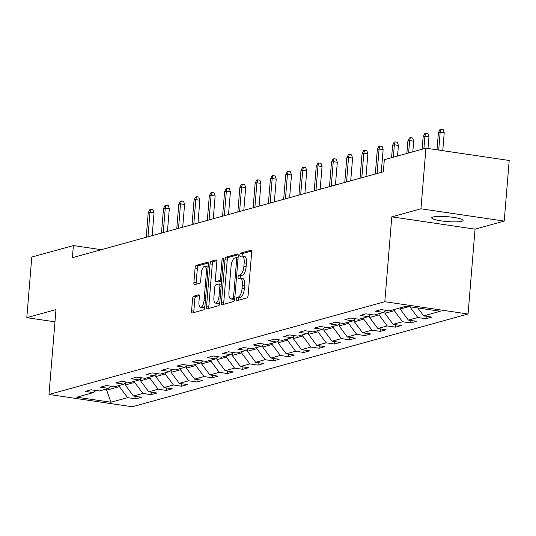 <?xml version="1.0" encoding="UTF-8"?>
<svg xmlns="http://www.w3.org/2000/svg" width="536" height="536" viewBox="0 0 536 536"><rect width="100%" height="100%" fill="white"/><g stroke="black" fill="none" stroke-linecap="round" stroke-linejoin="round"><path stroke-width="0.8" d="M236.229 299.222A1.688 0.65 -81.6 0 0 236.651 300.709A1.688 0.65 -81.6 0 0 236.765 300.696L246.975 297.875A2.419 0.925 -81.6 0 0 248.135 295.236L251.652 252.396A2.419 0.925 -81.6 0 0 251.042 250.272A2.419 0.925 -81.6 0 0 250.888 250.285L240.677 253.106A1.688 0.65 -81.6 0 0 239.867 254.955A1.688 0.65 -81.6 0 0 240.296 256.442A1.688 0.65 -81.6 0 0 240.403 256.436L241.723 256.067A7.732 2.961 -81.6 0 1 242.232 256.034A7.732 2.961 -81.6 0 1 244.175 262.834L243.88 266.405A7.732 2.961 -81.6 0 1 240.182 274.868L238.855 275.236A1.688 0.65 -81.6 0 0 238.051 277.085A1.688 0.65 -81.6 0 0 238.473 278.573A1.688 0.65 -81.6 0 0 238.587 278.566L239.907 278.204A7.732 2.961 -81.6 0 1 240.409 278.164A7.732 2.961 -81.6 0 1 242.352 284.964L242.058 288.536A7.732 2.961 -81.6 0 1 238.359 297.004L237.039 297.366A1.688 0.65 -81.6 0 0 236.229 299.222M240.409 278.164L242.661 278.499A7.732 2.961 -81.6 0 1 244.604 285.299L244.309 288.87A7.732 2.961 -81.6 0 1 240.61 297.333L239.291 297.701A1.688 0.65 -81.6 0 0 238.48 299.55A1.688 0.65 -81.6 0 0 238.48 300.227M251.585 251.042L242.929 253.434A1.688 0.65 -81.6 0 0 242.118 255.29A1.688 0.65 -81.6 0 0 242.131 256.027M242.232 256.034L244.476 256.369A7.732 2.961 -81.6 0 1 246.426 263.169L246.131 266.74A7.732 2.961 -81.6 0 1 242.426 275.203L241.106 275.564A1.688 0.65 -81.6 0 0 240.296 277.42A1.688 0.65 -81.6 0 0 240.309 278.157M461.811 221.261A15.758 2.425 -175.3 0 0 463.117 220.423A15.758 2.425 -175.3 0 0 450.709 217.02A15.758 2.425 -175.3 0 0 433.008 217.006A15.758 2.425 -175.3 0 0 431.708 217.844A15.758 2.425 -175.3 0 0 444.116 221.254A15.758 2.425 -175.3 0 0 461.811 221.261M193.724 296.194A2.419 0.925 -81.6 0 0 192.565 298.833L191.58 310.853A2.419 0.925 -81.6 0 0 192.183 312.977A2.419 0.925 -81.6 0 0 192.344 312.97L203.68 309.835A2.419 0.925 -81.6 0 0 204.839 307.188L208.363 264.355A2.419 0.925 -81.6 0 0 207.754 262.231A2.419 0.925 -81.6 0 0 207.593 262.238L196.256 265.374A2.419 0.925 -81.6 0 0 195.097 268.02L193.905 282.532A2.419 0.925 -81.6 0 0 194.514 284.663A2.419 0.925 -81.6 0 0 194.669 284.65L199.526 283.31A2.419 0.925 -81.6 0 0 200.678 280.663L201.275 273.467A6.466 2.472 -81.6 0 1 204.785 266.359A6.466 2.472 -81.6 0 1 206.414 272.047L204.095 300.247A6.466 2.472 -81.6 0 1 200.578 307.349A6.466 2.472 -81.6 0 1 198.957 301.668L199.338 296.964A2.419 0.925 -81.6 0 0 198.735 294.84A2.419 0.925 -81.6 0 0 198.575 294.854L193.724 296.194L195.975 296.522A2.419 0.925 -81.6 0 0 194.816 299.168L193.824 311.188A2.419 0.925 -81.6 0 0 193.898 312.542M55.972 309.607L26.8 317.667L31.785 257.052L73.392 245.562L72.394 257.682L383.334 171.795L384.332 159.674L425.939 148.184L420.961 208.792L391.783 216.852L384.808 301.708L48.997 394.463L55.972 309.607M221.462 302.599A2.419 0.925 -81.6 0 0 222.072 304.723A2.419 0.925 -81.6 0 0 222.232 304.716L233.569 301.58A2.419 0.925 -81.6 0 0 234.728 298.934L238.245 256.101A2.419 0.925 -81.6 0 0 237.642 253.977A2.419 0.925 -81.6 0 0 237.482 253.984L226.145 257.119A2.419 0.925 -81.6 0 0 224.986 259.766L221.462 302.599L223.713 302.934A2.419 0.925 -81.6 0 0 223.787 304.287M218.628 305.708L207.285 308.843A2.419 0.925 -81.6 0 1 207.13 308.85A2.419 0.925 -81.6 0 1 206.521 306.726L210.045 263.893A2.419 0.925 -81.6 0 1 211.197 261.246L216.055 259.906A2.419 0.925 -81.6 0 1 216.209 259.893A2.419 0.925 -81.6 0 1 216.819 262.017L215.392 279.39A2.419 0.925 -81.6 0 0 215.995 281.514A2.419 0.925 -81.6 0 0 216.155 281.507L219.371 280.616A2.419 0.925 -81.6 0 0 220.53 277.97L222.018 259.886A1.688 0.65 -81.6 0 1 222.936 258.024A1.688 0.65 -81.6 0 1 223.365 259.511L219.78 303.061A2.419 0.925 -81.6 0 1 218.628 305.708M384.808 301.708L468.062 314.009L132.258 406.764L48.997 394.463M136.017 396.406L135.816 398.864L141.692 397.243L133.477 396.03L142.877 393.431L151.092 394.643L156.968 393.022L148.753 391.809L158.147 389.216L166.361 390.429L172.237 388.808L164.023 387.588L173.423 384.995L181.637 386.208L187.513 384.587L179.299 383.374L188.699 380.774L196.906 381.987L202.782 380.366L194.568 379.153L203.968 376.56L212.182 377.773L218.058 376.151L209.844 374.939L219.244 372.339L227.452 373.552L233.328 371.93L225.113 370.718L234.513 368.118L242.728 369.338L248.604 367.709L240.389 366.497L249.789 363.904L258.004 365.117L263.873 363.495L255.659 362.282L265.059 359.683L273.273 360.896L279.149 359.274L270.935 358.061L280.335 355.462L288.549 356.681L294.418 355.053L286.204 353.84L295.604 351.248L303.818 352.46L309.694 350.839L301.48 349.626L310.88 347.027L319.094 348.239L324.963 346.618L316.756 345.405L326.149 342.812L334.364 344.025L340.239 342.397L332.025 341.184L341.425 338.591L349.64 339.804L355.515 338.183L347.301 336.97L356.695 334.37L364.909 335.583L370.785 333.962L362.57 332.749L371.971 330.156L380.185 331.369L386.061 329.747L377.847 328.528L387.24 325.935L395.454 327.148L401.33 325.526L393.116 324.314L402.516 321.714L410.73 322.927L416.606 321.305L408.392 320.093L417.792 317.5L425.999 318.712L431.875 317.091L423.661 315.878L440.304 311.275L406.1 306.224L389.458 310.82L381.243 309.607L375.374 311.228L383.588 312.448L386.074 310.324M135.816 398.864L127.602 397.652L110.959 402.248L76.755 397.196L93.398 392.6L85.184 391.387L91.06 389.759L99.274 390.978L108.674 388.379L100.46 387.166L106.336 385.545L114.55 386.758L123.943 384.158L115.736 382.945L121.605 381.324L129.819 382.537L139.219 379.944L131.005 378.731L136.881 377.11L145.095 378.322L154.495 375.723L146.281 374.51L152.15 372.888L160.364 374.101L169.765 371.508L161.55 370.289L167.426 368.668L175.641 369.88L185.041 367.287L176.826 366.075L182.696 364.453L190.91 365.666L200.31 363.066L192.096 361.854L197.972 360.232L206.186 361.445L215.586 358.852L207.372 357.639L213.248 356.011L221.455 357.224L230.855 354.631L222.641 353.418L228.517 351.797L236.731 353.01L246.131 350.41L237.917 349.197L243.793 347.576L252 348.789L261.401 346.196L253.186 344.983L259.062 343.355L267.276 344.574L276.677 341.975L268.462 340.762L274.338 339.141L282.552 340.353L291.946 337.754L283.732 336.541L289.608 334.92L297.822 336.132L307.222 333.539L299.008 332.327L304.884 330.699L313.098 331.918L322.491 329.318L314.284 328.106L320.153 326.484L328.367 327.697L337.767 325.097L329.553 323.885L335.429 322.263L343.643 323.476L353.036 320.883L344.829 319.67L350.698 318.049L358.912 319.262L368.312 316.662L360.098 315.449L365.974 313.828L374.188 315.041L383.588 312.448M134.777 381.17L134.677 382.403L125.277 385.002L125.451 382.878M125.277 385.002L133.477 396.03M134.677 382.403L142.877 393.431M108.674 388.379L111.16 386.255M150.047 376.949L149.946 378.188L140.546 380.781L140.72 378.657M140.546 380.781L148.753 391.809M149.946 378.188L158.147 389.216M123.943 384.158L126.429 382.041M165.323 372.734L165.222 373.967L155.822 376.567L155.996 374.443M155.822 376.567L164.023 387.588M165.222 373.967L173.423 384.995M139.219 379.944L141.705 377.82M180.592 368.513L180.491 369.746L171.091 372.346L171.265 370.222M171.091 372.346L179.299 383.374M180.491 369.746L188.699 380.774M154.495 375.723L156.981 373.599M195.868 364.292L195.767 365.532L186.367 368.125L186.541 366.001M186.367 368.125L194.568 379.153M195.767 365.532L203.968 376.56M169.765 371.508L172.25 369.384M211.137 360.078L211.037 361.311L201.637 363.911L201.811 361.787M201.637 363.911L209.844 374.939M211.037 361.311L219.244 372.339M185.041 367.287L187.526 365.163M226.413 355.857L226.313 357.09L216.913 359.69L217.087 357.566M216.913 359.69L225.113 370.718M226.313 357.09L234.513 368.118M200.31 363.066L202.796 360.942M241.682 351.643L241.582 352.876L232.182 355.469L232.363 353.345M232.182 355.469L240.389 366.497M241.582 352.876L249.789 363.904M215.586 358.852L218.072 356.728M256.958 347.422L256.858 348.655L247.458 351.254L247.632 349.13M247.458 351.254L255.659 362.282M256.858 348.655L265.059 359.683M230.855 354.631L233.341 352.507M272.228 343.201L272.127 344.44L262.734 347.033L262.908 344.909M262.734 347.033L270.935 358.061M272.127 344.44L280.335 355.462M246.131 350.41L248.617 348.286M287.504 338.987L287.403 340.219L278.003 342.812L278.177 340.688M278.003 342.812L286.204 353.84M287.403 340.219L295.604 351.248M261.401 346.196L263.886 344.072M302.78 334.766L302.673 335.998L293.279 338.598L293.453 336.474M293.279 338.598L301.48 349.626M302.673 335.998L310.88 347.027M276.677 341.975L279.162 339.851M318.049 330.545L317.949 331.784L308.548 334.377L308.723 332.253M308.548 334.377L316.756 345.405M317.949 331.784L326.149 342.812M291.946 337.754L294.432 335.637M333.325 326.33L333.218 327.563L323.824 330.156L323.999 328.039M323.824 330.156L332.025 341.184M333.218 327.563L341.425 338.591M307.222 333.539L309.708 331.416M348.594 322.109L348.494 323.342L339.094 325.942L339.268 323.818M339.094 325.942L347.301 336.97M348.494 323.342L356.695 334.37M322.491 329.318L324.977 327.195M363.87 317.888L363.77 319.128L354.37 321.721L354.544 319.597M354.37 321.721L362.57 332.749M363.77 319.128L371.971 330.156M337.767 325.097L340.253 322.98M379.14 313.674L379.039 314.907L369.639 317.506L369.813 315.382M369.639 317.506L377.847 328.528M379.039 314.907L387.24 325.935M353.036 320.883L355.529 318.759M394.416 309.453L394.315 310.686L384.915 313.285L385.089 311.161M384.915 313.285L393.116 324.314M394.315 310.686L402.516 321.714M368.312 316.662L370.798 314.538M408.948 306.646L400.184 309.064L400.292 307.832M400.184 309.064L408.392 320.093M409.812 306.773L417.792 317.5M417.765 307.945L423.661 315.878M391.783 216.852L475.043 229.153L504.215 221.093L420.961 208.792M504.215 221.093L509.2 160.478L425.939 148.184M26.8 317.667L54.974 321.828M475.043 229.153L468.062 314.009M101.338 249.689L73.392 245.562M106.778 388.902L106.671 390.141L119.401 386.623L119.501 385.391M103.83 389.719L106.671 390.141L110.959 402.248M119.401 386.623L127.602 397.652M93.398 392.6L95.884 390.476M426.207 316.253L425.999 318.712M410.931 320.468L410.73 322.927M395.662 324.689L395.454 327.148M380.386 328.903L380.185 331.369M365.11 333.124L364.909 335.583M349.841 337.345L349.64 339.804M334.565 341.559L334.364 344.025M319.295 345.78L319.094 348.239M304.019 350.001L303.818 352.46M288.75 354.216L288.549 356.681M273.474 358.437L273.273 360.896M258.205 362.658L258.004 365.117M242.929 366.872L242.728 369.338M227.659 371.093L227.452 373.552M212.383 375.314L212.182 377.773M197.114 379.528L196.906 381.987M181.838 383.749L181.637 386.208M166.569 387.964L166.361 390.429M151.293 392.185L151.092 394.643M238.178 254.747L228.39 257.447A2.419 0.925 -81.6 0 0 227.237 260.094L223.713 302.934M232.785 298.539A1.688 0.65 -81.6 0 0 233.595 296.689L236.684 259.089A1.688 0.65 -81.6 0 0 236.262 257.602A1.688 0.65 -81.6 0 0 236.148 257.608L234.755 257.997A7.732 2.961 -81.6 0 0 231.056 266.459L228.946 292.16A7.732 2.961 -81.6 0 0 230.889 298.961A7.732 2.961 -81.6 0 0 231.391 298.927L232.785 298.539L234.735 298.827M230.889 298.961L233.14 299.296A7.732 2.961 -81.6 0 0 233.642 299.262L231.391 298.927M234.721 298.961L233.642 299.262M216.745 260.663L213.449 261.575A2.419 0.925 -81.6 0 0 212.29 264.221L208.772 307.061A2.419 0.925 -81.6 0 0 208.839 308.414M218.098 281.795A2.419 0.925 -81.6 0 0 218.246 281.849A2.419 0.925 -81.6 0 0 218.407 281.836L221.603 280.958M213.904 297.42A6.466 2.472 -81.6 0 0 215.532 303.101A6.466 2.472 -81.6 0 0 219.05 295.999L219.867 286.063A2.419 0.925 -81.6 0 0 219.258 283.939A2.419 0.925 -81.6 0 0 219.097 283.946L215.881 284.837A2.419 0.925 -81.6 0 0 214.722 287.484L213.904 297.42M215.532 303.101L217.784 303.436A6.466 2.472 -81.6 0 0 219.901 301.614M199.271 295.611L195.975 296.522M200.578 307.349L202.829 307.684A6.466 2.472 -81.6 0 0 204.946 305.862M208.089 267.638A6.466 2.472 -81.6 0 0 207.037 266.694L204.785 266.359M208.29 263.002L198.508 265.702A2.419 0.925 -81.6 0 0 197.349 268.348L196.156 282.867A2.419 0.925 -81.6 0 0 196.223 284.221M438.415 132.633L439.962 129.504L440.94 129.236L443.192 129.571L444.223 132.747L440.177 132.144L438.415 132.633L437.001 149.812M440.94 129.236L440.177 132.144L438.703 150.067M444.223 132.747L442.749 150.663M423.139 136.854L424.693 133.725L425.671 133.457L427.922 133.786L428.954 136.961L424.901 136.365L423.139 136.854L422.12 149.236M425.671 133.457L424.901 136.365L423.882 148.747M428.954 136.961L428.003 148.485M407.869 141.069L409.417 137.946L410.395 137.672L412.646 138.007L413.678 141.182L409.631 140.586L407.869 141.069L406.851 153.457M410.395 137.672L409.631 140.586L408.613 152.968M413.678 141.182L412.807 151.809M392.593 145.29L394.148 142.161L395.126 141.893L397.377 142.221L398.409 145.403L394.355 144.8L392.593 145.29L391.575 157.671M395.126 141.893L394.355 144.8L393.337 157.189M398.409 145.403L397.531 156.03M377.324 149.511L378.872 146.382L379.85 146.114L382.101 146.442L383.133 149.618L379.086 149.021L377.324 149.511L375.307 174.012M379.85 146.114L379.086 149.021L377.069 173.53M383.133 149.618L381.263 172.371M362.048 153.725L363.602 150.603L364.581 150.328L366.832 150.663L367.863 153.839L363.81 153.242L362.048 153.725L360.031 178.233M364.581 150.328L363.81 153.242L361.793 177.744M367.863 153.839L365.994 176.585M346.779 157.946L348.326 154.817L349.305 154.549L351.556 154.877L352.588 158.06L348.541 157.457L346.779 157.946L344.762 182.454M349.305 154.549L348.541 157.457L346.524 181.965M352.588 158.06L350.718 180.806M331.503 162.167L333.057 159.038L334.035 158.763L336.286 159.098L337.318 162.274L333.265 161.678L331.503 162.167L329.486 186.669M334.035 158.763L333.265 161.678L331.248 186.186M337.318 162.274L335.442 185.027M316.233 166.381L317.781 163.252L318.759 162.984L321.01 163.319L322.042 166.495L317.995 165.899L316.233 166.381L314.217 190.89M318.759 162.984L317.995 165.899L315.979 190.401M322.042 166.495L320.173 189.242M300.957 170.602L302.505 167.473L303.49 167.205L305.734 167.534L306.773 170.709L302.719 170.113L300.957 170.602L298.941 195.104M303.49 167.205L302.719 170.113L300.703 194.622M306.773 170.709L304.897 193.463M285.681 174.816L287.236 171.694L288.214 171.419L290.465 171.755L291.497 174.93L287.443 174.334L285.681 174.816L283.671 199.325M288.214 171.419L287.443 174.334L285.433 198.836M291.497 174.93L289.628 197.684M270.412 179.037L271.96 175.909L272.945 175.641L275.189 175.975L276.221 179.151L272.174 178.548L270.412 179.037L268.395 203.546M272.945 175.641L272.174 178.548L270.157 203.057M276.221 179.151L274.352 201.898M255.136 183.258L256.69 180.13L257.669 179.862L259.92 180.19L260.952 183.366L256.898 182.769L255.136 183.258L253.126 207.76M257.669 179.862L256.898 182.769L254.888 207.278M260.952 183.366L259.082 206.119M239.867 187.473L241.414 184.35L242.393 184.076L244.644 184.411L245.676 187.587L241.629 186.99L239.867 187.473L237.85 211.981M242.393 184.076L241.629 186.99L239.612 211.492M245.676 187.587L243.806 210.333M224.591 191.694L226.145 188.565L227.123 188.297L229.375 188.632L230.406 191.808L226.353 191.205L224.591 191.694L222.581 216.202M227.123 188.297L226.353 191.205L224.343 215.713M230.406 191.808L228.537 214.554M209.321 195.915L210.869 192.786L211.847 192.518L214.099 192.846L215.13 196.022L211.084 195.426L209.321 195.915L207.305 220.417M211.847 192.518L211.084 195.426L209.067 219.934M215.13 196.022L213.261 218.775M194.045 200.129L195.6 197.007L196.578 196.732L198.829 197.067L199.861 200.243L195.808 199.647L194.045 200.129L192.035 224.638M196.578 196.732L195.808 199.647L193.798 224.149M199.861 200.243L197.992 222.989M178.776 204.35L180.324 201.221L181.302 200.953L183.553 201.281L184.585 204.464L180.538 203.861L178.776 204.35L176.759 228.859M181.302 200.953L180.538 203.861L178.522 228.37M184.585 204.464L182.716 227.21M163.5 208.571L165.055 205.442L166.033 205.174L168.284 205.502L169.316 208.678L165.262 208.082L163.5 208.571L161.483 233.073M166.033 205.174L165.262 208.082L163.246 232.59M169.316 208.678L167.446 231.431M148.231 212.785L149.779 209.663L150.757 209.388L153.008 209.723L154.04 212.899L149.993 212.303L148.231 212.785L146.214 237.294M150.757 209.388L149.993 212.303L147.976 236.805M154.04 212.899L152.17 235.646M240.61 297.333L238.359 297.004M244.309 288.87L242.058 288.536M244.604 285.299L242.352 284.964M241.106 275.564L238.855 275.236M242.426 275.203L240.182 274.868M246.131 266.74L243.88 266.405M246.426 263.169L244.175 262.834M242.929 253.434L240.677 253.106M239.291 297.701L237.039 297.366M227.237 260.094L224.986 259.766M228.39 257.447L226.145 257.119M234.895 296.884L233.595 296.689M237.984 259.283L236.684 259.089M238.098 257.896L236.363 257.642M208.772 307.061L206.521 306.726M212.29 264.221L210.045 263.893M213.449 261.575L211.197 261.246M218.407 281.836L216.155 281.507M221.603 280.944L219.371 280.616M221.83 278.164L220.53 277.97M223.318 260.074L222.018 259.886M220.35 296.194L219.05 295.999M221.167 286.257L219.867 286.063M221.328 284.274L219.405 283.993M205.395 300.435L204.095 300.247M207.713 272.234L206.414 272.047M196.156 282.867L193.905 282.532M197.349 268.348L195.097 268.02M198.508 265.702L196.256 265.374M193.824 311.188L191.58 310.853M194.816 299.168L192.565 298.833M238.105 257.876L236.262 257.602M218.246 281.849L215.995 281.514M221.328 284.241L219.258 283.939"/></g></svg>
